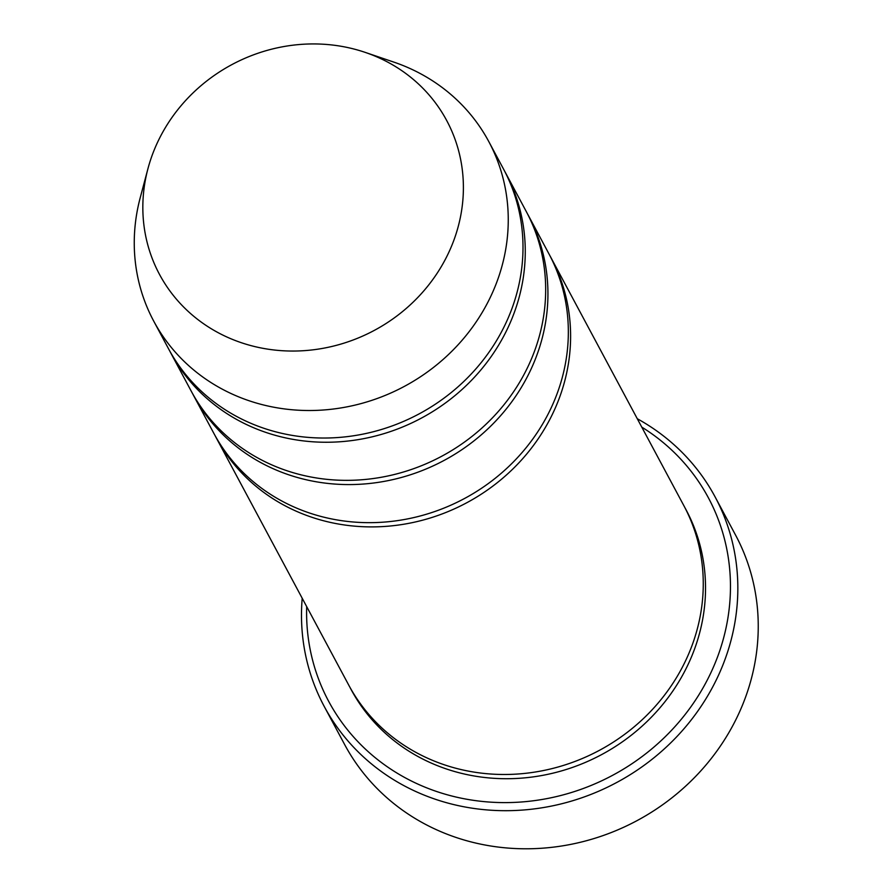 <?xml version="1.0" encoding="UTF-8"?>
<svg xmlns="http://www.w3.org/2000/svg" width="893" height="893" viewBox="0 0 893 893"><rect width="100%" height="100%" fill="white"/><g stroke="black" fill="none" stroke-linecap="round" stroke-linejoin="round"><path stroke-width="1.34" d="M169.603 350.737A190.075 175.899 -28.2 0 0 170.719 352.858A190.075 175.899 -28.2 0 0 258.434 429.7A190.075 175.899 -28.2 0 0 471.761 380.05A190.075 175.899 -28.2 0 0 505.806 173.331A190.075 175.899 -28.2 0 0 504.657 171.222M505.806 173.331L526.211 211.418A190.075 175.899 151.8 0 1 441.745 456.234A190.075 175.899 151.8 0 1 191.124 390.955L170.719 352.858M306.69 606.626A215.414 199.351 -28.2 0 0 428.06 788.385A215.414 199.351 -28.2 0 0 701.306 690.836A215.414 199.351 -28.2 0 0 641.766 427.1M371.533 54.696A162.906 150.761 151.8 0 1 452.059 244.905A162.906 150.761 151.8 0 1 253.344 346.227A162.906 150.761 151.8 0 1 147.937 168.71A162.906 150.761 151.8 0 1 365.103 52.352A162.906 150.761 151.8 0 1 371.533 54.696M365.103 52.352L393.579 62.019A190.075 175.899 151.8 0 1 401.08 64.742A190.075 175.899 151.8 0 1 488.795 141.585A190.075 175.899 151.8 0 1 404.328 386.401A190.075 175.899 151.8 0 1 153.719 321.123A190.075 175.899 151.8 0 1 140.212 197.766L147.937 168.71M488.795 141.585L503.54 169.101A190.075 175.899 151.8 0 1 419.063 413.917A190.075 175.899 151.8 0 1 168.453 348.627L153.719 321.123M192.274 393.054A190.075 175.899 -28.2 0 0 193.401 395.186A190.075 175.899 -28.2 0 0 281.116 472.029A190.075 175.899 -28.2 0 0 494.443 422.367A190.075 175.899 -28.2 0 0 528.477 215.648A190.075 175.899 -28.2 0 0 527.328 213.55M528.477 215.648L548.882 253.746A190.075 175.899 151.8 0 1 464.416 498.551A190.075 175.899 151.8 0 1 213.807 433.272L193.401 395.186M214.956 435.382A190.075 175.899 -28.2 0 0 216.073 437.503A190.075 175.899 -28.2 0 0 303.787 514.346A190.075 175.899 -28.2 0 0 517.114 464.695A190.075 175.899 -28.2 0 0 551.148 257.977A190.075 175.899 -28.2 0 0 549.999 255.867M551.148 257.977L683.804 505.561A190.075 175.899 151.8 0 1 599.337 750.377A190.075 175.899 151.8 0 1 348.728 685.087L216.073 437.503M302.202 598.265A221.754 205.211 -28.2 0 0 324.204 706.396A221.754 205.211 -28.2 0 0 426.541 796.054A221.754 205.211 -28.2 0 0 675.421 738.12A221.754 205.211 -28.2 0 0 715.126 496.943A221.754 205.211 -28.2 0 0 637.289 418.739M715.126 496.943L735.542 535.041A221.754 205.211 151.8 0 1 636.988 820.656A221.754 205.211 151.8 0 1 344.609 744.494L324.204 706.396M684.92 507.682A190.075 175.899 151.8 0 1 601.603 754.607A190.075 175.899 151.8 0 1 349.877 687.197"/></g></svg>
